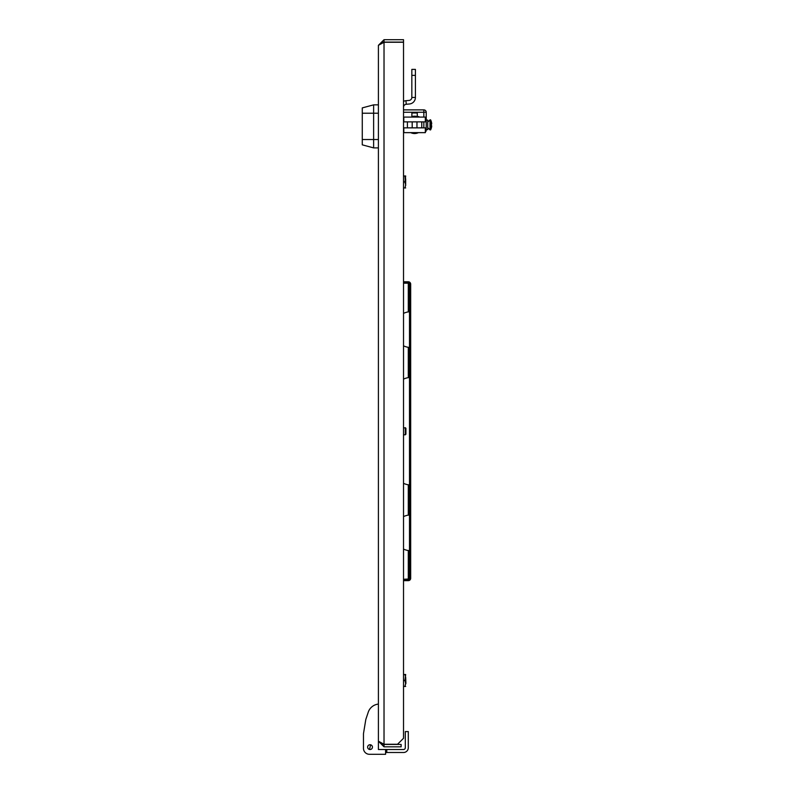 <?xml version="1.0" encoding="UTF-8"?>
<svg xmlns="http://www.w3.org/2000/svg" width="794" height="794" viewBox="0 0 794 794"><rect width="100%" height="100%" fill="white"/><g stroke="black" fill="none" stroke-linecap="round" stroke-linejoin="round"><path stroke-width="1.19" d="M384.028 746.826L384.028 744.435L401.129 744.435L401.129 746.826L384.028 746.826L378.41 741.209L378.41 45.318L384.028 39.7L384.028 42.092L403.521 42.092L403.521 39.7L384.028 39.7M378.41 741.209L384.028 744.266L382.807 744.196M384.028 744.435L382.678 744.137M384.028 42.261L384.028 744.266L397.536 744.266L403.521 738.291L403.521 42.261L384.028 42.261L378.41 45.318M382.807 42.33L384.028 42.092M385.586 752.504L403.521 752.504A4.784 4.784 0 0 0 408.295 747.73L408.295 731.582L405.307 731.582L405.307 747.73A1.796 1.796 0 0 1 403.521 749.516L386.777 749.516L386.777 752.504L403.521 752.504M380.802 754.3L369.448 754.3A5.975 5.975 0 0 1 363.473 748.325L363.473 733.656L365.806 719.503L368.237 712.208A11.96 11.96 0 0 1 378.41 704.089L378.41 749.516L382.003 749.516M405.307 747.73A1.796 1.796 0 0 1 403.521 749.516A1.796 1.796 0 0 0 405.307 747.73A1.796 1.796 0 0 1 403.521 749.516M365.806 719.503L368.237 712.208M369.448 754.3L385.586 754.3L385.586 749.516L386.777 749.516M370.044 744.732A2.392 2.392 0 0 1 372.436 747.124A2.392 2.392 0 0 1 370.044 749.516A2.392 2.392 0 0 1 367.652 747.124A2.392 2.392 0 0 1 370.044 744.732A2.392 2.392 0 0 0 369.538 749.467A2.392 2.392 0 0 0 370.044 749.516M378.41 742.34L378.41 749.516L385.586 749.516M370.55 744.792A2.392 2.392 0 0 1 372.376 747.64M378.41 104.858L373.627 104.858L373.627 147.892L378.41 147.892M373.627 104.858L362.272 107.895L362.272 144.845L373.627 147.892M405.933 100.699L409.099 100.421A2.987 2.987 0 0 0 411.828 97.444L415.411 97.444A6.57 6.57 0 0 1 409.416 103.994L406.25 104.272L405.933 100.699A6.57 6.57 0 0 0 403.521 101.384M403.521 107.25A2.987 2.987 0 0 1 406.25 104.272M411.828 97.444L411.828 69.396L415.411 69.396L415.411 97.444M417.267 116.629A8.665 8.665 0 0 1 418.418 117.095A8.665 8.665 0 0 0 411.888 116.629L411.888 112.986L417.267 112.986L417.267 116.45A4.784 4.784 0 0 1 419.659 117.095M411.888 133.104A8.665 8.665 0 0 1 410.736 132.638A8.665 8.665 0 0 0 418.418 132.638M426.229 120.083L427.728 120.083L427.728 129.65L426.229 129.65M422.001 121.879A4.784 4.784 0 0 1 421.753 122.891M425.336 132.062A2.392 2.392 0 0 0 426.229 130.196L426.229 112.262A2.392 2.392 0 0 0 423.837 109.88L403.521 109.88M411.888 117.095L411.888 112.986L417.267 112.986M425.336 127.854L403.818 127.854L403.818 132.638L425.336 132.638L425.336 127.854M425.336 117.095L403.818 117.095L403.818 121.879L425.336 121.879L425.336 117.095M421.753 121.879L421.753 127.854M407.401 127.854L407.401 121.879M416.969 127.854L416.969 121.879M412.185 121.879L412.185 127.854M427.728 122.127L430.011 119.844L430.011 129.888L430.606 129.888A11.146 11.146 0 0 0 431.44 127.675L431.44 127.675A11.126 11.126 0 0 0 431.728 125.978L431.42 125.482A10.898 9.756 90 0 0 431.42 124.251A10.898 9.756 90 0 1 431.42 125.482M430.011 119.844L430.606 119.844L430.606 129.888A11.146 11.146 0 0 0 431.44 127.675L431.42 127.665M431.42 124.251L431.728 123.755A11.126 11.126 0 0 0 431.42 122.068L431.44 122.058A11.146 11.146 0 0 0 430.606 119.844M405.913 683.465L405.674 677.252L405.674 683.703M405.674 185.191L405.674 178.729M403.521 580.652L408.295 580.652A2.392 2.392 0 0 0 410.687 578.26L410.687 540.654L409.496 540.654L409.496 528.695L410.687 528.695L410.687 540.654M403.521 579.461L408.295 579.461A1.191 1.191 0 0 0 409.496 578.26L409.496 540.654M409.496 321.788L410.687 321.788L410.687 333.738L409.496 333.738L409.496 284.173L408.295 283.19L409.247 283.448M410.687 321.788L410.687 284.173A2.392 2.392 0 0 0 408.295 281.781L403.521 281.781M410.687 333.738L410.687 528.695M409.496 333.738L409.496 528.695M409.496 514.909L408.295 515.127A17.934 17.934 0 0 0 403.521 516.596M409.496 515.018L408.295 515.127L408.295 484.797L409.496 485.015M403.521 483.328A17.934 17.934 0 0 0 408.295 484.797L409.496 484.906M403.521 345.847A17.934 17.934 0 0 0 408.295 347.315L409.496 347.534M409.496 377.428L408.295 377.646L408.295 347.315L409.496 347.425M409.496 377.537L408.295 377.646A17.934 17.934 0 0 0 403.521 379.115M403.521 549.081A17.934 17.934 0 0 0 408.295 550.55L409.496 550.768M409.496 578.26L408.295 579.253L408.295 550.55L409.496 550.659M409.247 578.995L403.521 579.253M409.496 311.675L408.295 311.893A17.934 17.934 0 0 0 403.521 313.362M409.496 311.784L408.295 311.893L408.295 283.19L403.521 283.19M403.521 282.982L408.295 282.982A1.191 1.191 0 0 1 409.496 284.173M405.674 185.548L404.95 175.98L405.674 175.98L404.95 181.965L405.674 184.952L404.95 187.94L403.521 187.94M405.674 187.94L404.95 187.94M403.521 181.965L404.95 181.965M403.521 175.98L404.95 175.98M405.674 684.061L405.674 677.49L404.95 674.503L405.674 674.503L404.95 680.478L405.674 683.465L404.95 686.453L403.521 686.453M405.674 686.453L404.95 686.453M403.521 680.478L404.95 680.478M403.521 674.503L404.95 674.503M405.307 427.638L405.307 434.804L405.913 434.209L405.913 428.234L403.521 427.638M369.657 748.881L370.431 745.377L369.657 748.881M378.41 139.526L362.272 139.526M378.41 113.224L362.272 113.224M411.828 75.37L415.411 75.37M403.521 112.262L423.837 112.262L423.837 109.88M423.837 117.095L423.837 112.262L426.229 112.262M423.837 127.854L423.837 121.879M426.229 130.196L425.336 130.196M410.687 510.77L409.496 510.77M410.687 351.673L409.496 351.673M427.728 127.606L430.011 129.888M405.307 434.804L403.521 434.804"/></g></svg>
